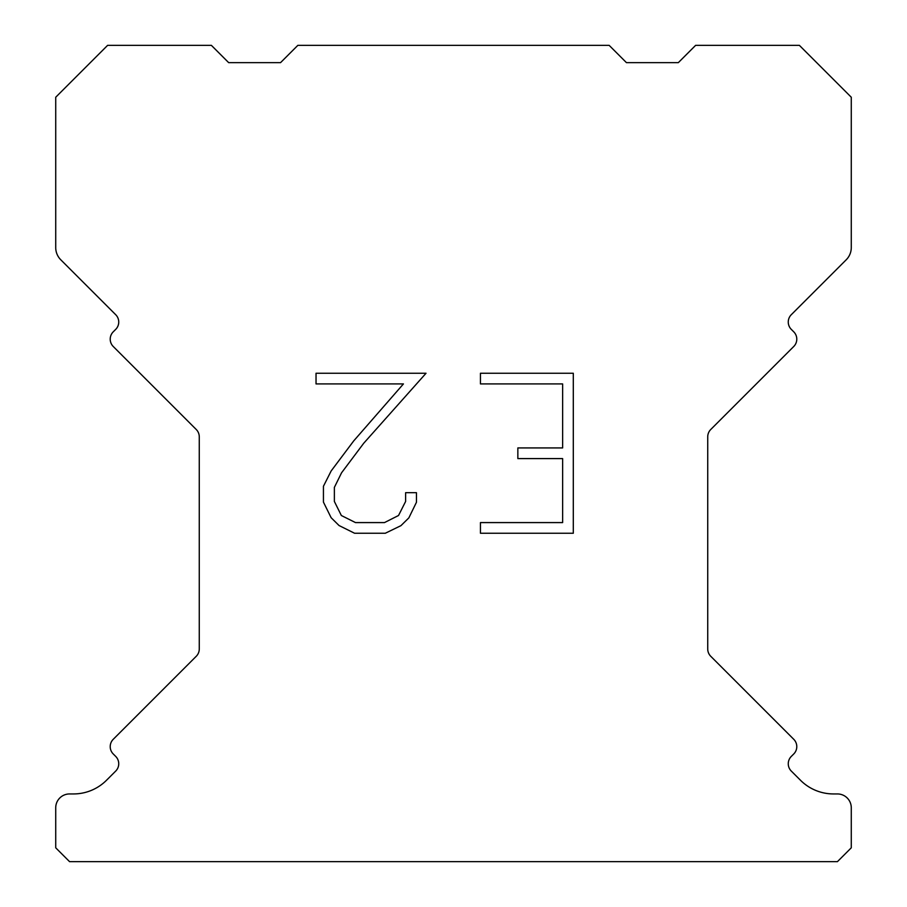 <?xml version="1.0" encoding="UTF-8"?>
<svg xmlns="http://www.w3.org/2000/svg" width="907" height="907" viewBox="0 0 907 907"><rect width="100%" height="100%" fill="white"/><g stroke="black" fill="none" stroke-linecap="round" stroke-linejoin="round"><path stroke-width="1.36" d="M562.635 522.591L562.635 458.591L517.852 458.591L517.852 447.922L562.635 447.922L562.635 383.922L480.449 383.922L480.449 373.253L573.303 373.253L573.303 533.248L480.449 533.248L480.449 522.591L562.635 522.591M416.449 492.682L416.449 502.274L408.842 517.897L400.928 525.663L385.305 533.248L354.58 533.248L339.059 525.538L331.146 517.727L323.436 502.115L323.436 486.277L331.146 470.971L353.741 440.87L403.434 383.922L316.033 383.922L316.033 373.253L426.029 373.253L363.741 443.228L341.554 472.808L334.366 487.399L334.366 501.446L341.349 515.516L355.51 522.591L384.477 522.591L398.536 515.493L405.622 501.446L405.622 492.682L416.449 492.682M297.847 45.35L609.153 45.35L626.442 62.64L678.334 62.64L695.624 45.35L799.384 45.35L851.276 97.23L851.276 247.566A17.29 17.29 0 0 1 846.208 259.799L791.301 314.695A10.374 10.374 0 0 0 791.301 329.377L793.75 331.826A10.374 10.374 0 0 1 793.75 346.497L710.771 429.476A10.374 10.374 0 0 0 707.732 436.811L707.732 648.97A10.374 10.374 0 0 0 710.771 656.305L793.75 739.296A10.374 10.374 0 0 1 793.75 753.966L791.301 756.415A10.374 10.374 0 0 0 791.301 771.086L800.484 780.258A46.699 46.699 0 0 0 833.499 793.942L837.433 793.942A13.832 13.832 0 0 1 851.276 807.774L851.276 847.818L837.433 861.65L69.567 861.65L55.724 847.818L55.724 807.774A13.832 13.832 0 0 1 69.567 793.942L73.501 793.942A46.699 46.699 0 0 0 106.516 780.258L115.699 771.086A10.374 10.374 0 0 0 115.699 756.415L113.25 753.966A10.374 10.374 0 0 1 113.25 739.296L196.229 656.305A10.374 10.374 0 0 0 199.268 648.97L199.268 436.811A10.374 10.374 0 0 0 196.229 429.476L113.25 346.497A10.374 10.374 0 0 1 113.25 331.826L115.699 329.377A10.374 10.374 0 0 0 115.699 314.695L60.792 259.799A17.29 17.29 0 0 1 55.724 247.566L55.724 97.23L107.616 45.35L211.376 45.35L228.666 62.64L280.558 62.64L297.847 45.35"/></g></svg>
